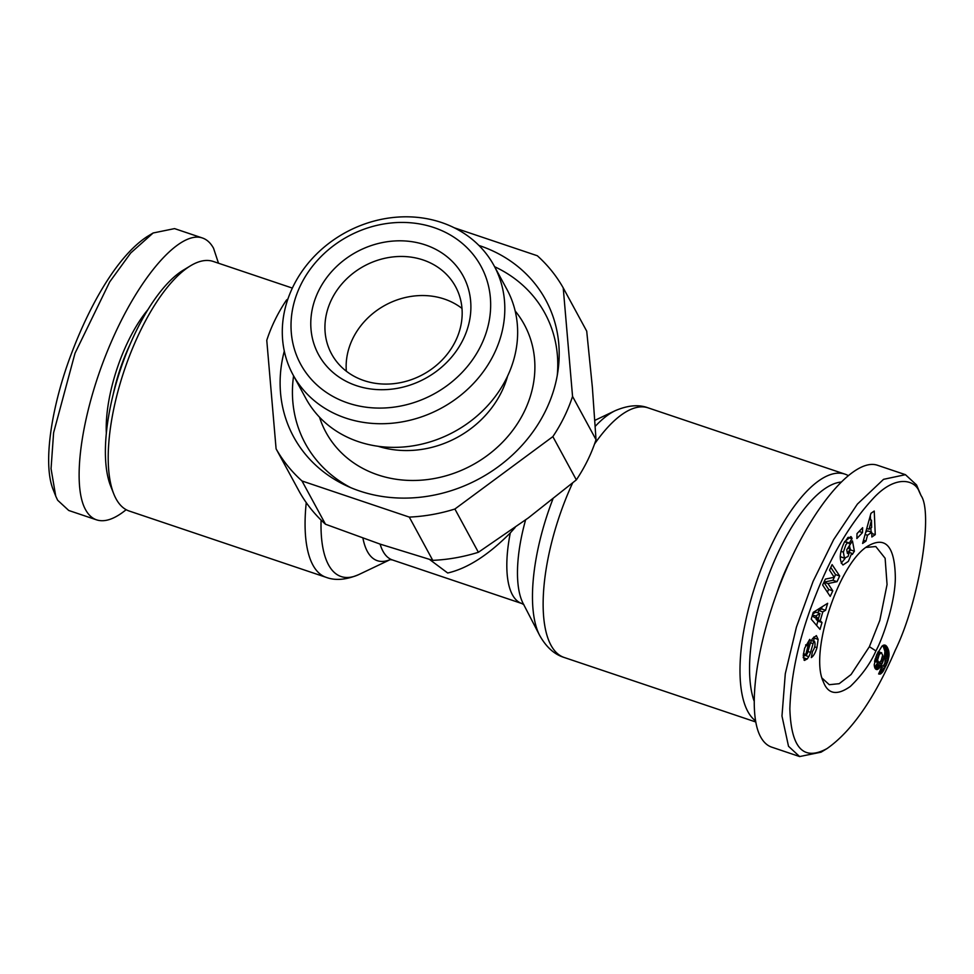 <?xml version="1.0" encoding="UTF-8"?>
<svg xmlns="http://www.w3.org/2000/svg" width="974" height="974" viewBox="0 0 974 974"><rect width="100%" height="100%" fill="white"/><g stroke="black" fill="none" stroke-linecap="round" stroke-linejoin="round"><path stroke-width="1.46" d="M515.149 527.47L510.303 532.912C488.254 555.131 467.386 568.487 447.699 573.004L429.522 559.429M848.037 475.482A131.673 49.54 108.6 0 0 844.994 474.143A131.673 49.54 108.6 0 0 772.528 542.835A131.673 49.54 108.6 0 0 755.495 720.821M306.25 502.633A131.673 49.54 108.6 0 0 326.059 577.302L129.189 511.021A131.673 49.54 -71.4 0 1 113.751 493.855A131.673 49.54 -71.4 0 1 140.755 330.125A131.673 49.54 -71.4 0 1 190.539 265.78A131.673 49.54 -71.4 0 1 213.221 261.446L292.346 288.085M866.154 547.412L875.784 546.536L885.123 558.26L887.058 584.558L879.814 620.401L869.392 646.675L851.081 674.519L839.198 683.687L829.276 684.698L822.129 678.172M113.228 394.3A88.171 33.177 -71.4 0 1 129.907 344.735M147.987 309.562A90.521 34.053 108.6 0 0 128.592 340.364A90.521 34.053 108.6 0 0 106.336 433.247M126.157 509.694C114.628 519.081 104.79 522.478 96.621 519.873L68.752 510.486L57.636 500.222L55.725 496.107L51.05 468.689L53.607 432.736L75.01 353.27L109.721 281.876L130.723 252.984L153.125 232.993L174.553 228.61L202.434 237.997C206.951 239.543 210.652 242.964 213.55 248.26L218.493 263.224M96.621 519.873C92.116 518.326 88.403 514.905 85.517 509.609C70.919 483.262 82.133 409.36 110.756 343.128C139.209 276.75 179.91 230.071 202.434 237.997M190.539 265.78L183.307 270.151A124.611 46.886 108.6 0 0 136.19 331.05A124.611 46.886 108.6 0 0 110.634 486.002L113.751 493.855M293.04 374.832L305.873 398.463A114.36 100.03 -28.5 0 0 406.28 446.725A114.36 100.03 -28.5 0 0 506.809 377.717A114.36 100.03 -28.5 0 0 506.894 289.339L494.062 265.707A114.36 100.03 -28.5 0 0 393.654 217.446A114.36 100.03 -28.5 0 0 293.125 286.466A114.36 100.03 -28.5 0 0 293.04 374.832A114.36 100.03 -28.5 0 0 393.447 423.093A114.36 100.03 -28.5 0 0 493.976 354.086A114.36 100.03 -28.5 0 0 494.062 265.707M300.735 284.932A102.611 89.742 151.5 0 1 433.82 227.526A102.611 89.742 151.5 0 1 480.937 345.6A102.611 89.742 151.5 0 1 347.852 402.993A102.611 89.742 151.5 0 1 300.735 284.932M346.33 371.204A70.542 61.691 151.5 0 1 352.832 338.489A70.542 61.691 151.5 0 1 461.993 308.417M455.491 341.119A70.542 61.691 151.5 0 1 393.496 383.695A70.542 61.691 151.5 0 1 331.562 353.927A70.542 61.691 151.5 0 1 331.61 299.42A70.542 61.691 151.5 0 1 393.618 256.856A70.542 61.691 151.5 0 1 455.552 286.624A70.542 61.691 151.5 0 1 455.491 341.119M463.1 339.585A82.291 71.979 -28.5 0 0 425.309 244.9A82.291 71.979 -28.5 0 0 318.571 290.934A82.291 71.979 -28.5 0 0 356.362 385.631A82.291 71.979 -28.5 0 0 463.1 339.585M293.588 375.842A136.372 119.278 -28.5 0 0 350.701 487.633M478.94 245.46A143.422 125.439 151.5 0 1 558.041 370.485A143.422 125.439 151.5 0 1 545.598 410.76A143.422 125.439 151.5 0 1 346.05 485.563A143.422 125.439 151.5 0 1 284.298 351.115M378.143 446.287A96.402 84.312 -28.5 0 0 501.586 391.852A96.402 84.312 -28.5 0 0 507.624 376.001M319.496 417.176A112.862 98.715 -28.5 0 0 415.91 480.438A112.862 98.715 -28.5 0 0 524.195 411.746A112.862 98.715 -28.5 0 0 515.161 310.962M596.027 439.676A164.594 143.957 151.5 0 1 587.663 460.276A164.594 143.957 151.5 0 1 576.34 479.878L552.855 436.62A164.594 143.957 -28.5 0 0 564.177 417.018A164.594 143.957 -28.5 0 0 572.554 396.418L596.027 439.676L592.362 387.226L586.713 331.148L563.228 287.89A164.594 143.957 -28.5 0 0 537.319 255.748L454.213 227.77M287.902 299.03L286.466 300.102A164.594 143.957 -28.5 0 0 275.131 319.703A164.594 143.957 -28.5 0 0 266.766 340.303L276.092 448.831A164.594 143.957 -28.5 0 0 302.001 480.973L325.486 524.231A164.594 143.957 151.5 0 1 299.578 492.089L276.092 448.831M843.374 552.136L844.458 558.126L848.062 556.458L850.314 548.959L847.417 553.451L846.735 549.786L852.457 540.899L854.393 551.223L852.299 554.486L851.726 553.269L848.354 561.365L842.985 564.981C838.894 560.342 839.454 552.575 844.641 541.678L850.874 536.589A10.142 3.811 -71.4 0 1 851.593 537.392A10.142 3.811 -71.4 0 1 852.019 538.573L848.963 543.626A4.115 1.546 108.6 0 0 848.768 543.054A4.115 1.546 108.6 0 0 848.366 542.664A4.115 1.546 108.6 0 0 847.66 542.798L845.943 544.6L843.374 552.136L840.903 551.296M845.018 558.479L840.221 556.568M844.458 558.126L840.331 556.738M841.207 563.191L845.079 558.492M851.726 553.269L849.766 552.611M852.019 538.573L848.232 537.295M816.967 647.637C815.372 652.848 813.485 656.172 811.305 657.584L812.474 651.472C814.836 647.978 815.555 644.678 814.641 641.598L814.617 641.586A2.192 0.828 108.6 0 0 813.071 643.644L810.551 652.385A8.23 3.092 -71.4 0 1 808.797 656.634L807.178 659.008L804.378 660.348L803.258 655.551L804.646 648.173L809.698 639.394L805.827 654.467A2.192 0.828 108.6 0 0 805.839 654.491A2.192 0.828 108.6 0 0 806.058 654.698A2.192 0.828 108.6 0 0 807.616 652.641L810.088 644.082A8.23 3.092 -71.4 0 1 812.791 638.347L816.382 635.62L818.123 639.382L816.967 647.637L814.702 646.882M877.331 669.54A13.234 4.98 -71.4 0 1 876.356 669.467A13.234 4.98 -71.4 0 1 875.029 668.237A13.234 4.98 -71.4 0 1 874.25 664.548L876.746 654.674L882.054 646.042L885.585 645.348L888.653 650.535L889.067 654.905L888.02 660.786L882.785 671.829L880.606 673.898L878.633 673.996L882.164 665.79L883.272 665.936L884.891 663.038L885.183 659.836L884.209 656.525L882.858 661.967L880.386 666.788L877.331 669.54L875.529 668.931M790.693 559.648A88.171 33.177 108.6 0 0 788.782 563.447A88.171 33.177 108.6 0 0 776.996 592.691M921.063 495.596L916.546 484.942L905.43 474.679L883.552 479.33L857.4 504.094L833.647 539.62L813.132 581.283L796.44 627.073L785.288 673.752L781.976 716.036L788.514 746.291L799.63 756.554L821.045 752.184L827.072 748.543C851.739 731.243 874.469 698.48 895.264 650.267C919.578 600.398 933.262 512.823 921.063 495.596L919.249 491.712C915.097 479.744 895.617 474.253 873.434 498.225C850.838 522.575 831.833 554.316 816.407 593.434C799.934 634.184 791.083 672.62 789.853 708.731C791.119 748.166 803.538 761.437 827.072 748.543M905.43 474.679L877.562 465.292C855.038 457.378 814.349 504.045 785.884 570.423C757.261 636.655 746.06 710.557 760.645 736.904C763.543 742.212 767.244 745.634 771.761 747.168L799.63 756.554M753.998 700.732A124.611 46.886 -71.4 0 1 780.357 547.924A124.611 46.886 -71.4 0 1 840.769 482.093M875.918 650.912C870.513 663.331 861.99 675.177 850.326 686.451C837.031 695.813 828.022 694.255 823.322 681.739C808.931 652.13 839.905 560.16 869.271 545.294C886.206 536.37 894.899 547.218 895.337 577.813C895.179 602.967 882.627 638.761 875.918 650.912L869.392 646.675M874.238 511.046L875.249 534.641L871.864 536.991L871.754 532.279L867.493 535.25L865.947 541.118L862.611 543.443L870.951 513.322L874.238 511.046M837.043 581.673L827.949 583.56L832.794 590.853L830.213 596.405L822.64 585.021L825.38 579.104L834.255 577.265L829.531 570.155L832.1 564.603L839.673 575.987L837.043 581.673L832.916 580.285L835.546 574.599L830.785 567.44M857.01 533.618L862.635 527.701L862.489 532.608L856.864 538.525L857.01 533.618M813.217 612.378L827.644 603.308L825.599 610.284L822.811 611.891L820.23 620.694L822.007 622.52L819.998 629.399L811.232 619.16L813.217 612.378M878.073 669.162L874.969 668.127M874.628 667.251L877.891 662.539M878.828 668.59L874.701 667.202M879.619 667.799L875.492 666.399M880.386 666.788L876.259 665.4M881.153 665.583L877.014 664.195M881.896 664.171L877.769 662.783M882.201 663.55L879.607 662.673M882.858 661.967L880.776 661.273M883.381 660.433L881.555 659.824M883.564 659.775L881.823 659.191M883.929 658.205L882.359 657.681M884.209 656.525L882.675 656.013M882.809 666.082L882.14 665.851M879.899 674.166L878.731 673.777M880.606 673.898L878.913 673.338M881.166 673.545L879.12 672.864M881.957 672.827L879.498 671.999M882.785 671.829L879.972 670.879M883.223 671.208L880.265 670.209M883.942 670.039L880.788 668.98M884.733 668.614L881.421 667.507M885.573 666.934L882.919 666.046M886.243 665.498L884.161 664.792M886.937 663.891L884.83 663.184M887.521 662.332L885.196 661.553M888.02 660.786L885.183 659.836M888.422 659.276L884.757 658.047M884.441 657.17L884.891 651.253L882.907 645.445M888.738 657.803L884.599 656.415M888.958 656.354L884.83 654.954M888.994 656.074L884.855 654.674M889.067 654.905L884.94 653.517M889.092 653.761L884.964 652.361M889.031 652.653L884.891 651.253M888.872 651.569L884.745 650.182M888.653 650.535L884.526 649.147M888.349 649.536L884.222 648.148M887.971 648.574L883.844 647.186M887.521 647.625L883.394 646.237M887.107 646.943L882.968 645.543M886.608 646.249L883.455 645.19M886.109 645.725L884.112 645.056M885.585 645.348L884.672 645.044M881.166 660.615L882.7 655.064L881.178 652.714L879.205 654.65L877.586 660.043L878.877 662.868L881.166 660.615M878.877 662.868L874.579 661.383M878.329 662.539L874.603 661.285M878.037 662.125L874.664 660.981M877.696 661.163L874.835 660.202M877.586 660.043L875.09 659.203M877.635 659.215L875.322 658.436M877.951 657.633L875.845 656.914M878.487 656.123L876.43 655.429M879.205 654.65L877.087 653.944M879.948 653.53L877.647 652.763M880.752 652.848L878.061 651.935M881.178 652.714L878.183 651.703M881.762 652.86L878.195 651.667M871.073 532.048L870.89 527.969M870.549 519.873L870.354 515.477M875.249 534.641L871.779 533.472M865.947 541.118L863.488 540.29M867.493 535.25L865.107 534.446M865.716 532.218L867.627 530.891L871.754 532.279M869.076 529.223L871.645 527.445L871.462 520.177L869.076 529.223L866.763 528.444M871.462 520.177L869.258 519.434M823.98 582.135L832.916 580.285M827.949 583.56L823.943 582.221M839.673 575.987L835.546 574.599M827.401 592.168L828.655 589.453L823.907 582.306M832.794 590.853L828.655 589.453M808.542 645.738L805.754 644.8M807.178 659.008L803.221 657.681M803.209 657.426L804.67 655.246A8.23 3.092 108.6 0 0 805.121 654.382M818.123 639.382L813.996 637.982L813.899 636.972M813.789 641.306L813.996 637.982M854.393 551.223L850.265 549.835M850.095 548.886L849.462 545.537M850.314 548.959L847.806 548.119M845.237 541.617L847.782 537.648M852.055 538.817L848.025 537.453M862.489 532.608L859.068 531.451M816.614 625.454L817.88 621.132L816.102 619.306L816.431 618.173M822.007 622.52L817.88 621.132M820.23 620.694L816.102 619.306M817.977 612.889L818.684 610.503L821.472 608.896L822.093 606.802M822.811 611.891L818.684 610.503M825.599 610.284L821.472 608.896M818.391 618.831L819.95 613.547L815.64 616.031L818.391 618.831L814.264 617.443L812.316 615.458M815.64 616.031L812.462 614.959M812.766 613.912L815.81 612.159L819.95 613.547M454.895 509.025L478.38 552.282A164.594 143.957 151.5 0 1 432.76 560.354L409.287 517.097A164.594 143.957 -28.5 0 0 454.895 509.025L552.855 436.62M478.38 552.282L528.346 517.9L576.34 479.878M572.554 396.418L563.228 287.89M325.486 524.231L380.116 544.113L432.76 560.354M302.001 480.973L409.287 517.097M557.25 375.501A136.372 119.278 -28.5 0 0 494.609 266.718M55.725 496.095L53.132 489.557C42.259 462.516 52.389 404.173 70.773 355.388C89.523 305.154 117.245 256.199 147.098 236.633L153.125 232.993M510.303 532.912A94.052 35.381 108.6 0 0 521.808 603.515L392.364 559.928A94.052 35.381 -71.4 0 1 380.103 544.113M755.702 721.953L564.104 657.45A131.673 49.54 -71.4 0 1 572.59 483.031M594.554 443.998A131.673 49.54 -71.4 0 1 648.136 407.863C638.883 404.332 627.938 405.257 615.264 410.663A126.145 47.458 108.6 0 0 595.26 426.308M552.879 499.09A126.145 47.458 108.6 0 0 539.62 635.34C546.195 647.089 554.364 654.455 564.104 657.45M539.62 635.34L523.123 603.454A99.579 37.462 -71.4 0 1 525.595 519.921M362.937 538.172A99.579 37.462 108.6 0 0 390.233 559.587M390.294 559.587L358.931 574.514A126.145 47.458 -71.4 0 1 321.091 520.104M847.66 542.798L844.592 541.763M805.827 654.467L803.453 653.664M919.249 491.712L916.546 484.942M808.079 645.981L805.62 645.153M804.78 660.396L804.025 660.141M808.797 656.634L804.67 655.246M810.551 652.385L807.945 651.509M813.071 643.644L810.514 642.779M814.617 641.586L811.476 640.527M523.902 604.708L521.808 603.515M392.364 559.928L389.965 559.612M848.366 542.664L844.787 541.459M806.058 654.698L803.428 653.81M814.641 641.598L810.502 640.198M326.059 577.302C335.299 580.833 346.257 579.907 358.931 574.514M594.87 420.354L615.264 410.663M844.994 474.143L648.136 407.863"/></g></svg>
